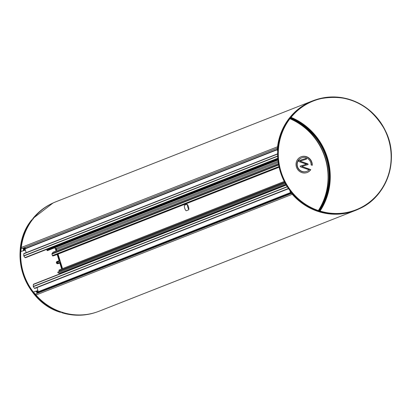 <?xml version="1.0" encoding="UTF-8"?>
<svg xmlns="http://www.w3.org/2000/svg" width="412" height="412" viewBox="0 0 412 412"><rect width="100%" height="100%" fill="white"/><g stroke="black" fill="none" stroke-linecap="round" stroke-linejoin="round"><path stroke-width="0.62" d="M355.396 210.465L99.112 311.204A58.828 56.449 -111.5 0 1 35.983 295.038L292.268 194.304A58.828 56.449 68.5 0 0 355.396 210.465A58.828 56.449 68.5 0 0 358.873 208.961M315.927 99.709A58.828 56.449 68.5 0 0 312.358 100.966A58.828 56.449 68.5 0 0 277.554 146.765L21.264 247.499A58.828 56.449 -111.5 0 1 56.068 201.705L312.358 100.966M26.419 247.978L22.181 248.457A0.839 0.809 -111.5 0 1 21.264 247.499M35.983 295.038A0.839 0.809 -111.5 0 1 36.199 293.741L40.438 291.557A0.335 0.324 -111.5 0 1 40.494 291.531M33.733 292.324A58.828 56.449 68.5 0 0 82.168 314.886A58.828 56.449 68.5 0 0 95.945 312.332L95.136 312.595A58.772 56.398 68.5 0 1 62.021 312.76L61.764 312.394A58.803 56.423 -111.5 0 1 33.418 292.474L33.733 292.324L33.882 291.799L33.568 291.948A0.335 0.324 -115.8 0 0 33.521 291.969A0.335 0.335 0 0 0 33.403 292.479L33.418 292.474A0.335 0.324 -115.8 0 1 33.521 291.969L35.844 291.207A56.382 54.106 68.5 0 0 37.425 293.107M32.842 218.556L52.983 203.028A58.828 56.449 68.5 0 0 48.307 205.495A58.828 56.449 68.5 0 0 20.94 250.996L21.362 251.346L21.033 251.454L25.395 250.136L21.362 251.346M52.211 203.389A58.772 56.398 68.5 0 0 32.857 218.54L32.826 218.906A58.803 56.423 68.5 0 0 20.61 251.099A0.335 0.324 72 0 0 21.033 251.454A0.335 0.335 0 0 1 20.6 251.109L20.94 250.996M20.6 251.109C21.46 239.006 25.534 228.274 32.816 218.916L32.826 218.906A0.335 0.324 67.7 0 1 32.857 218.54A0.335 0.335 0 0 0 32.811 218.916L33.058 218.571L33.238 218.968M24.705 248.173A55.218 52.988 68.5 0 0 24.488 250.326L24.184 250.022A55.512 53.266 -111.5 0 1 24.375 248.209M23.798 248.276A56.094 53.823 68.5 0 0 23.587 250.434L23.366 250.738M23.587 250.434L24.184 250.022M59.034 260.497L57.165 254.451L59.045 260.492A0.335 0.324 72 0 0 59.457 260.719L60.023 260.549L59.457 260.719A0.335 0.335 0 0 1 59.034 260.497L59.797 260.611M59.385 260.379L57.51 254.317M56.295 250.388L55.677 248.395M61.996 312.749L62.021 312.76A0.335 0.324 -111.7 0 1 61.779 312.404A0.335 0.335 0 0 0 62.006 312.76C73.156 316.102 84.203 316.045 95.136 312.595M33.403 292.479C40.968 302.032 50.419 308.67 61.754 312.399L61.764 312.394M38.45 292.582A55.218 52.988 -111.5 0 1 37.049 290.913L36.977 291.341A55.512 53.266 68.5 0 0 38.151 292.731M37.636 292.999A56.094 53.823 -111.5 0 1 36.246 291.33L35.844 291.207M36.977 291.341L35.88 291.191L37.914 290.578M60.719 262.789L60.121 263.026A0.335 0.324 -115.5 0 1 60.162 263.01L60.404 262.897M61.666 268.954L59.946 263.433L60.446 262.871M60.281 263.268L62.001 268.825M59.956 263.428A0.335 0.324 -115.5 0 1 60.121 263.026A0.335 0.335 0 0 0 59.946 263.433L61.656 268.959M277.739 150.071L277.23 150.256A58.828 56.449 -111.5 0 1 304.597 104.761A58.828 56.449 -111.5 0 1 315.52 99.838L316.334 99.575A58.772 56.398 -111.5 0 1 387.162 134.775A58.772 56.398 -111.5 0 1 359.259 208.781A58.772 56.398 -111.5 0 1 319.897 211.397L318.759 211.382A58.803 56.423 -111.5 0 1 290.414 191.462A0.335 0.319 -107.8 0 1 290.352 191.158M318.455 210.872A58.468 56.104 68.5 0 0 318.934 211.032L319.712 210.882A62.212 59.694 -111.5 0 0 290.867 117.708A0.335 0.319 69.2 0 1 290.733 117.178L290.434 117.291A0.335 0.319 69.2 0 0 290.573 117.817L291.068 117.363L290.733 117.178A58.772 56.398 -111.5 0 1 316.334 99.575C346.626 92.458 369.724 102.99 385.622 131.171C399.733 159.398 387.059 196.72 359.259 208.781L358.486 209.142A58.828 56.449 -111.5 0 1 338.458 214.152A58.828 56.449 -111.5 0 1 290.022 191.59L290.563 190.936L290.166 191.065M277.709 150.591L278.028 150.442M277.23 150.256L277.652 150.612M320.067 211.042L319.897 211.397A0.335 0.319 -111.3 0 1 319.712 210.882L320.067 211.042A58.437 56.073 68.5 0 0 386.616 179.709A58.437 56.073 68.5 0 0 363.961 106.507A58.437 56.073 68.5 0 0 291.068 117.363A62.547 60.018 -111.5 0 1 320.067 211.042M289.894 118.414A58.468 56.104 -111.5 0 1 290.161 118.074A61.857 59.359 -111.5 0 1 318.934 211.032L318.759 211.382M319.604 211.511A0.335 0.319 -111.3 0 1 319.418 211.001A62.197 59.678 68.5 0 0 290.573 117.817L289.821 117.894A58.803 56.423 68.5 0 0 277.606 150.086A0.335 0.319 65.7 0 0 277.719 150.365M290.532 191.389L290.022 191.59M290.434 117.291L289.821 117.894M187.46 204.62A2.941 0.824 -106.8 0 0 188.82 209.42M186.363 210.728A2.941 0.824 73.2 0 1 186.348 210.733A2.941 0.824 73.2 0 1 184.715 208.189A2.941 0.824 73.2 0 1 184.622 205.109L186.827 204.244A2.941 0.824 73.2 0 1 186.842 204.239A2.941 0.824 73.2 0 1 188.475 206.783A2.941 0.824 73.2 0 1 188.567 209.863L186.363 210.728M41.767 291.032L41.71 290.841A0.335 0.324 68.5 0 0 41.679 290.774M38.702 291.948L290.98 192.785L38.728 291.933A0.335 0.324 -111.5 0 1 38.27 291.727L36.992 287.602M35.082 288.349A0.335 0.324 -111.5 0 1 35.035 288.369L34.793 288.441A0.335 0.324 -111.5 0 1 34.433 288.312A56.475 54.188 -111.5 0 1 33.315 286.664A0.335 0.324 -111.5 0 1 33.259 286.464L33.331 284.501A0.335 0.324 -111.5 0 1 33.557 284.203L286.129 184.926L33.532 284.208M62.495 272.826A3.363 3.224 68.5 0 0 61.419 272.754M285.887 184.509L59.941 273.321A0.505 0.484 -111.5 0 1 59.508 273.383L58.123 272.899A0.505 0.484 -111.5 0 1 58.118 271.941L284.924 182.794L58.082 271.956M59.199 271.513L58.998 270.869A0.906 0.87 -111.5 0 1 59.246 269.927A0.335 0.324 -111.5 0 1 59.446 269.85M62.526 268.619L58.035 254.111M54.791 255.383A0.505 0.484 -111.5 0 1 54.719 255.414L53.024 255.929A0.505 0.484 -111.5 0 1 52.412 255.584L51.943 254.07A0.505 0.484 -111.5 0 1 52.015 253.617L52.994 252.319A0.505 0.484 -111.5 0 1 53.38 252.134M55.754 251.16A3.363 3.224 68.5 0 0 56.588 249.481A0.839 0.809 68.5 0 0 56.032 248.518L54.348 247.936M48.101 250.388A0.335 0.324 -111.5 0 1 48.055 250.408L47.437 250.594A0.335 0.324 -111.5 0 1 47.03 250.367L46.855 249.806A0.505 0.484 68.5 0 0 46.505 249.461M26.059 257.5A0.335 0.324 -111.5 0 1 26.013 257.515L25.359 257.716A0.335 0.324 -111.5 0 1 25.003 257.593L23.829 256.007A0.335 0.324 -111.5 0 1 23.762 255.806A56.475 54.188 -111.5 0 1 23.757 253.823A0.335 0.324 -111.5 0 1 23.978 253.519L277.616 153.82L23.958 253.524M26.172 252.654L25.003 248.869A0.335 0.324 -111.5 0 1 25.266 248.441L277.291 149.386L25.189 248.462M289.296 118.677L289.945 118.44A0.335 0.324 64.2 0 0 289.569 118.532A58.849 56.47 68.5 0 0 318.167 210.918L317.884 211.001A58.834 56.454 -111.5 0 1 289.312 118.661A0.335 0.324 -115.8 0 1 289.425 118.568A0.335 0.335 0 0 0 289.301 118.666C264.931 148.202 280.974 200.011 317.884 211.001A0.335 0.335 0 0 0 318.09 211.006L318.09 211.006A0.335 0.324 -107 0 1 317.894 211.001M318.533 210.79L318.352 210.563L318.167 210.918A0.335 0.324 73 0 0 318.363 210.923L318.363 210.923A0.335 0.324 73 0 0 318.533 210.79M310.818 169.605A8.42 8.08 -111.5 0 1 306.775 172.633A8.42 8.08 -111.5 0 1 296.63 167.591A8.42 8.08 -111.5 0 1 300.626 156.987A8.42 8.08 -111.5 0 1 312.26 165.325L311.106 164.924A7.215 6.922 68.5 0 0 301.898 157.781A7.215 6.922 68.5 0 0 297.706 167.164A7.215 6.922 68.5 0 0 307.161 171.186A7.215 6.922 68.5 0 0 309.639 169.198L310.576 169.698A8.405 8.065 -111.5 0 1 306.662 172.664M307.939 163.873L308.14 164.537L301.775 166.463L309.402 169.111L308.897 169.754L300.369 166.793L300.163 166.129L306.533 164.203L298.726 161.494L298.499 160.752L306.245 158.409L306.477 159.161L300.003 161.118L307.939 163.873L307.903 164.609M300.003 161.118L307.707 163.971M298.509 160.788L306.245 158.409M306.018 158.512L306.24 159.233M300.173 166.165L306.533 164.203M309.402 169.111L308.763 169.708M301.775 166.463L309.154 169.208M300.518 157.039A8.405 8.065 -111.5 0 1 312.033 165.248M309.53 169.337L310.576 169.698M301.785 157.822A7.225 6.937 68.5 0 0 301.672 157.853A7.225 6.937 68.5 0 0 297.474 167.257A7.225 6.937 68.5 0 0 306.95 171.284A7.225 6.937 68.5 0 0 307.058 171.232M60.646 312.028L60.281 312.275A0.335 0.335 0 0 0 60.533 312.26L60.533 312.26A0.335 0.324 -115.9 0 1 60.296 312.275A58.849 56.47 -111.5 0 1 31.698 219.895L32.1 219.843M36.199 293.741L291.49 193.398M40.438 291.557L291.16 193.007L40.469 291.542M22.181 248.457L277.4 148.14M23.324 250.754A56.382 54.106 -111.5 0 1 23.551 248.302M55.26 248.251L56.047 250.8M187.182 204.337L184.622 205.109M284.244 181.491L59.246 269.927M58.998 270.869L284.604 182.192M285.835 184.422L59.508 273.383M285.356 183.582L58.123 272.899M52.994 252.319L278.424 163.713M278.569 164.568L52.015 253.617M51.943 254.07L278.641 164.965M278.955 166.541L52.412 255.584M53.024 255.929L279.073 167.076M54.755 255.399L279.104 167.22L54.719 255.414M286.232 185.096L33.331 284.501M287.303 186.832L33.315 286.664M287.19 186.651L33.259 286.464M288.405 188.485L34.433 288.312M290.738 192.492L38.27 291.727M288.549 188.701L34.793 288.441M35.056 288.359L288.565 188.717L35.035 288.369M291.026 192.847L41.71 290.841M278.069 161.247L56.032 248.518M56.588 249.481L278.218 162.369M48.075 250.398L277.935 160.052L48.055 250.408M47.437 250.594L277.93 160M277.894 159.624L47.03 250.367M46.855 249.806L277.837 159.017M25.359 257.716L277.796 158.491M277.776 158.239L25.003 257.593M26.038 257.51L277.796 158.553L26.013 257.515M23.829 256.007L277.662 156.236M277.657 156.009L23.762 255.806M23.757 253.823L277.616 154.042M25.003 248.869L277.266 149.716M318.213 210.929A0.335 0.324 -107 0 1 318.09 211.006L318.363 210.923A0.335 0.335 0 0 0 318.543 210.784C339.725 180.358 324.733 131.928 289.96 118.435A0.335 0.335 0 0 0 289.682 118.44L289.425 118.568M318.548 210.769A62.212 59.694 68.5 0 0 289.971 118.45M289.914 118.713A61.877 59.374 -111.5 0 1 318.352 210.563A58.514 56.145 -111.5 0 1 289.914 118.713M32.002 219.771A0.335 0.324 -107 0 0 31.858 219.781L31.858 219.781A0.335 0.335 0 0 0 31.688 219.9A0.335 0.324 -107 0 1 31.858 219.781L32.126 219.699A0.335 0.335 0 0 1 32.218 219.684A0.335 0.324 73 0 0 31.971 219.812A58.834 56.454 68.5 0 0 60.554 312.152A0.335 0.324 64.1 0 0 60.791 312.136L60.791 312.136A0.335 0.324 64.1 0 0 60.852 312.1A0.335 0.335 0 0 1 60.791 312.136L60.533 312.26A0.335 0.324 -115.9 0 0 60.646 312.167M33.387 292.098A58.499 56.13 -111.5 0 1 20.801 251.433M60.028 260.554L57.186 261.414A1.2 1.154 68.5 0 0 56.439 262.892A1.2 1.154 68.5 0 0 57.896 263.706L60.101 263.036M57.186 261.414L57.618 261.62A0.845 0.814 68.5 0 0 57.119 262.665A0.845 0.814 68.5 0 0 58.144 263.227L60.621 262.48M60.636 262.516L57.881 263.35L57.896 263.706M60.523 262.15L58.133 262.871L57.881 263.35A0.865 0.829 -111.5 0 1 56.835 262.774A0.865 0.829 -111.5 0 1 57.371 261.702M57.644 261.61L57.629 261.615A0.845 0.814 68.5 0 1 57.644 261.615L60.121 260.863L57.644 261.615L57.829 261.898L60.219 261.177M58.133 262.871A0.51 0.489 -111.5 0 1 57.51 262.526A0.51 0.489 -111.5 0 1 57.829 261.898M55.244 248.245L56.037 250.81M60.023 260.549L59.457 260.719M61.754 312.399L62.13 312.548L62.083 312.147M37.178 290.805L35.932 291.196M59.338 269.87L284.234 181.471M285.892 184.525L59.838 273.372M278.409 163.641L53.194 252.165M60.281 312.275C23.345 301.29 7.298 249.445 31.688 219.9M57.629 261.615L57.356 261.702"/></g></svg>

